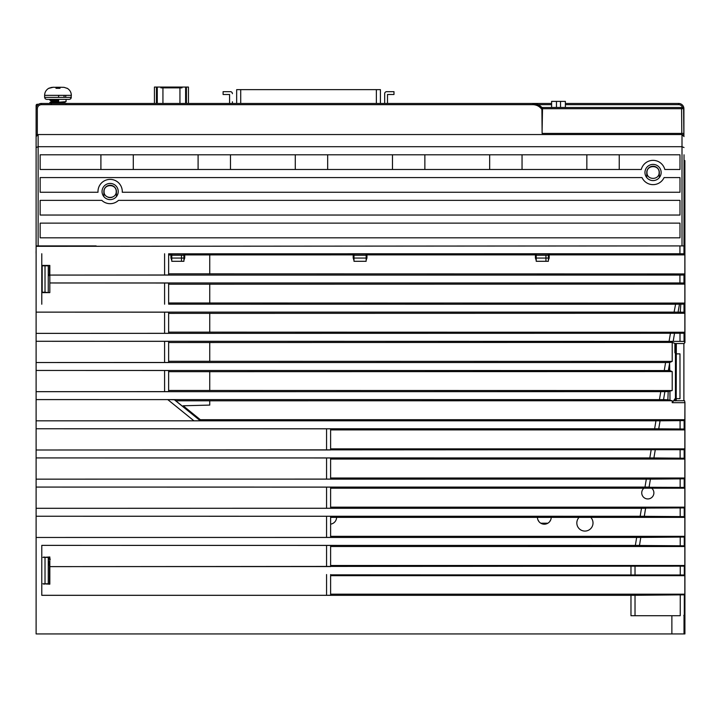<?xml version="1.0" encoding="UTF-8"?>
<svg xmlns="http://www.w3.org/2000/svg" width="721" height="721" viewBox="0 0 721 721"><rect width="100%" height="100%" fill="white"/><g stroke="black" fill="none" stroke-linecap="round" stroke-linejoin="round"><path stroke-width="1.08" d="M193.967 420.83L36.113 420.83L36.113 399.605L167.759 399.605L193.967 420.83L200.339 420.785L174.509 399.758L167.759 399.605M168.633 391.629L36.113 391.674L36.113 370.45L168.633 370.495L168.633 391.629L168.633 390.449L672.206 390.548L668.205 391.539L667.871 399.758L672.206 400.741L175.798 400.804M667.871 399.758L663.554 399.632L664.87 391.647L36.113 391.692L36.113 399.596L663.554 399.632M330.615 536.325L684.833 536.325L684.265 537.037L680.218 537.082L680.227 545.779L639.491 545.473L640.771 537.433L36.113 537.469L36.113 633.939L684.914 633.939L684.932 402.399L684.842 419.703L684.139 420.586L680.083 420.631L680.092 428.977L684.148 429.022L684.842 429.896L684.842 448.859L684.166 449.706L36.113 450.003L36.113 457.916L330.615 457.97L330.615 479.095L36.113 479.15L36.113 487.072L330.615 487.126L330.615 508.251L36.113 508.305L36.113 516.236L330.615 516.281L330.615 537.406L36.113 537.46L36.113 516.236L644.295 516.272L645.574 508.269L36.113 508.314L36.113 487.072L649.098 487.099L650.414 479.123L680.146 478.861L680.155 487.378L684.211 487.423L684.833 488.207L684.833 507.169L684.229 507.926L646.728 508.089L645.574 508.269L645.259 510.243M650.414 479.123L36.113 479.159L36.113 457.916L653.911 457.943L655.236 449.967M660.057 420.803L36.113 420.83L36.113 428.752L330.615 428.815L330.615 449.94L326.568 449.985L36.113 449.994L36.113 428.761L658.742 428.788L660.057 420.803L680.083 420.631M168.633 362.474L168.633 361.293L672.206 361.392L669.557 362.501L665.582 362.537L36.113 362.537L36.113 341.294L168.633 341.339L168.633 362.474L36.113 362.519L36.113 370.45L669.782 370.558L672.206 371.576L168.633 371.675L168.633 370.495M168.642 254.026L168.633 274.998L168.633 273.827L684.851 273.917L683.977 275.025L679.921 275.071L49.821 275.071L49.821 282.983L168.633 283.029L168.633 304.163L168.633 302.982L684.851 303.081L684.004 304.136L680.813 304.181L680.273 312.175L684.013 312.22L684.851 313.265L684.851 332.237L684.04 333.255L36.113 333.372L36.113 312.139L168.633 312.184L168.633 333.318L36.113 333.363L36.113 341.294M96.145 245.915L36.113 245.915L36.113 312.139M168.642 253.936L168.633 262.029M353.191 254.892L184.729 254.919M170.958 254.973L168.741 254.982M366.953 254.892L535.415 254.892M549.186 254.892L684.851 254.892L684.851 273.917M680.002 333.3L680.002 341.375L684.049 341.421L684.941 342.511L684.878 160.567L684.869 245.915L679.921 245.915L679.93 253.738L683.977 253.783L684.851 254.892M679.93 253.738L168.633 253.81M535.415 253.945L534.198 253.891M542.3 253.981C531.855 253.927 531.855 253.864 542.3 253.801C552.746 253.864 552.746 253.927 542.3 253.981M550.393 253.891L549.186 253.945M353.191 253.945L351.974 253.891M360.067 253.981C349.622 253.927 349.622 253.864 360.067 253.801C370.522 253.864 370.522 253.927 360.067 253.981M368.17 253.891L366.953 253.945M170.958 253.945L169.741 253.891M177.844 253.981C167.398 253.927 167.398 253.864 177.844 253.801C188.289 253.864 188.289 253.927 177.844 253.981M185.946 253.891L184.729 253.945M41.782 265.418L49.821 265.418L49.821 275.071L168.633 274.998M49.821 282.965L679.93 282.965L683.977 283.011L684.851 284.11L168.633 284.209L168.633 283.029M168.633 304.163L675.586 304.226L674.099 312.121L678.082 312.157L679.452 304.199L675.586 304.226M680.813 304.181L679.452 304.199M41.782 253.738L41.782 304.226M41.782 292.618L49.821 292.618L49.821 282.983M36.113 312.121L674.099 312.121M36.113 246.321L679.921 245.915M678.082 312.157L680.273 312.175M684.851 284.11L684.851 303.081M684.869 245.915L684.031 245.915L684.013 237.813M684.013 223.131L684.022 215.038M684.022 200.357L684.022 192.255M684.022 177.573L684.031 169.48M684.031 154.799L683.977 253.783M682.003 245.915L682.003 146.696L684.031 147.535M684.031 136.575L682.003 134.548L682.003 146.696L38.132 146.696L38.132 245.915L99.435 246.321M644.953 172.499A8.102 8.102 0 0 0 653.055 180.592A8.102 8.102 0 0 0 661.148 172.499A8.102 8.102 0 0 0 653.055 164.397A8.102 8.102 0 0 0 644.953 172.499M679.984 192.255L679.984 177.573L664.086 177.573A12.149 12.149 0 0 1 642.014 177.573L40.16 177.573L40.16 192.255L98.011 192.255A12.149 12.149 0 0 1 110.133 179.385A12.149 12.149 0 0 1 122.264 192.255L679.984 192.255M102.04 191.534A8.102 8.102 0 0 0 110.133 199.627A8.102 8.102 0 0 0 118.235 191.534A8.102 8.102 0 0 0 110.133 183.431A8.102 8.102 0 0 0 102.04 191.534M40.16 223.131L40.16 237.813L679.984 237.813L679.984 223.131L40.16 223.131M679.984 215.038L679.984 200.357L118.487 200.357A12.149 12.149 0 0 1 101.787 200.357L40.16 200.357L40.16 215.038L679.984 215.038M40.16 154.799L40.16 169.48L641.284 169.48A12.149 12.149 0 0 1 664.816 169.48L679.984 169.48L679.984 154.799L40.16 154.799M49.821 565.904L49.47 572.789M209.748 400.741L209.748 405.085L183.152 405.779L200.339 419.703L200.339 420.74M209.748 405.085L183.152 405.779M674.892 343.547L674.892 352.758L675.235 343.547L672.206 342.421L168.633 342.52L168.633 341.339M168.633 333.318L168.633 332.138L684.851 332.237M684.851 313.265L168.633 313.365L168.633 312.184M675.235 343.547L684.148 343.538L684.941 342.511M36.113 341.276L680.002 341.375M672.206 361.392L672.206 342.421M672.206 390.548L672.206 371.576M684.842 402.688L672.206 402.688L672.206 400.741M672.206 402.688L675.658 397.848M674.892 352.758L675.442 353.308L675.442 397.848L676.154 397.848M669.782 370.558L669.557 362.501M668.205 391.539L664.87 391.647M668.376 370.477L669.584 363.402L669.205 370.54M669.566 362.924L669.521 363.519M684.031 160.567L684.878 160.567M36.113 361.87L36.113 358.499M36.077 253.269L36.077 251.25M48.262 559.181L49.479 565.904L49.47 584.181M50.335 559.181L48.289 559.181M44.206 556.982L42.936 557.387L45.017 557.387L45.017 583.776L42.936 583.776L44.206 584.181M45.017 583.776L48.262 583.776L48.262 557.387L45.017 557.387M330.615 575.673L684.824 575.673L684.824 594.176L330.615 594.176L330.615 595.258L326.568 595.303L41.782 595.303L41.782 545.373L330.615 545.437L330.615 566.571L49.821 566.607L49.821 584.181L42.936 583.776M680.227 545.779L684.274 545.824L684.833 546.518L684.833 565.489L684.301 566.147L49.821 566.634L49.821 556.982L42.936 557.387M680.254 566.192L680.254 574.97L330.615 574.835M684.824 575.673L684.301 575.016L680.254 574.97M330.615 574.592L330.615 595.258M330.615 594.176L330.615 595.213M684.824 594.176L684.301 594.834L630.974 595.33L41.782 595.33M684.833 546.518L330.615 546.518M41.782 545.373L639.455 545.418M679.633 615.716L630.974 615.716L630.974 595.33M330.615 516.578L330.615 537.208M640.771 537.433L680.218 537.082M680.182 507.972L680.191 516.578L684.247 516.624L684.833 517.363L330.615 517.363M680.191 516.578L644.322 516.326L645.61 508.278M579.089 517.363A8.102 8.102 0 0 0 584.92 531.08A8.102 8.102 0 0 0 590.751 517.363M537.442 517.354A6.886 6.886 0 0 0 544.319 524.194A6.886 6.886 0 0 0 551.205 517.354M330.615 524.14A6.886 6.886 0 0 0 336.581 517.354M684.833 517.363L684.833 536.325M680.119 449.751L680.128 458.177L684.175 458.223L684.833 459.052L684.833 478.014L684.202 478.816L680.146 478.861M330.615 565.489L684.833 565.489M330.615 487.324L330.615 508.017M330.615 507.169L684.833 507.169M643.934 488.207L684.833 488.207M680.155 487.378L649.972 487.27L649.089 487.099L649.621 483.917M651.703 488.198A6.074 6.074 0 0 1 647.809 498.941A6.074 6.074 0 0 1 643.916 488.207L330.615 488.207M675.811 633.939L629.947 633.939M673.684 400.723L684.535 400.723L684.932 402.399M200.339 419.703L684.842 419.703M684.842 429.896L330.615 429.896M680.092 428.977L658.76 428.833L658.913 427.697M330.615 448.859L684.842 448.859M330.615 478.014L684.833 478.014M684.833 459.052L330.615 459.052M680.128 458.177L653.911 457.943M675.442 353.308L676.154 353.308M683.887 349.694L683.887 400.29M675.334 353.2L675.325 343.538M675.388 398.452L675.388 400.723M676.325 400.723L676.217 398.668L679.975 398.668L676.325 398.668M676.325 343.538L676.217 398.668M676.064 397.848L676.064 353.308M675.595 349.838L675.37 353.236M675.37 349.838L675.595 353.308M675.424 400.858L675.451 397.641M675.577 397.641L675.595 400.723M675.928 397.631L675.947 400.723M675.685 400.723L675.712 397.641M675.685 353.308L675.712 346.612L675.947 353.308M36.113 341.583L36.113 345.035M36.113 347.973L36.113 349.919M36.113 318.457L36.113 320.611M36.113 323.215L36.113 326.036M48.262 275.548L49.821 275.548L48.262 275.548M683.868 615.265L683.868 615.716M683.887 343.538L683.887 400.723M683.887 347.567L683.887 349.306M676.325 353.876L679.975 353.876L679.975 398.668M646.98 172.499C646.674 180.331 659.427 180.331 659.129 172.499C659.427 164.667 646.674 164.667 646.98 172.499M104.058 191.534C103.761 199.366 116.514 199.366 116.207 191.534C116.514 183.693 103.761 183.693 104.058 191.534M682.607 134.647L683.148 134.908M683.625 135.359L683.914 135.89M682.003 134.548L38.132 134.548L36.113 136.575L36.113 147.535L38.132 146.696L38.132 134.548M37.537 134.638L36.987 134.908M36.519 135.359L36.23 135.89M36.113 136.575L36.113 105.482L37.321 104.266L38.601 104.266M36.113 169.48L36.113 177.573L36.113 169.48M36.113 192.255L36.113 200.357L36.113 192.255M36.113 220.887L36.113 223.131M36.113 245.915L36.113 147.535M659.327 177.618L659.327 172.499A6.273 6.273 0 0 0 653.055 166.218A6.273 6.273 0 0 0 646.773 172.499L646.773 177.618M116.414 196.653L116.414 191.534A6.273 6.273 0 0 0 110.133 185.252A6.273 6.273 0 0 0 103.86 191.534L103.86 196.653M184.729 253.846L184.729 258.064L183.918 260.2M171.769 254.008L171.769 258.064L171.769 254.008L183.918 254.008L171.769 254.008M183.918 258.064L183.918 254.008L183.918 261.299L171.769 261.299L171.769 258.064L183.918 258.064M171.769 260.2A3.235 3.235 -106.3 0 1 171.472 259.812A3.235 3.235 -106.3 0 0 171.769 260.2L170.958 258.064L170.958 253.846M353.993 254.008L353.993 258.064L353.993 254.008L366.142 254.008L353.993 254.008M366.142 258.064L366.142 254.008L366.142 261.299L353.993 261.299L353.993 258.064L366.142 258.064M366.953 253.846L366.953 258.064L366.142 260.2M353.993 260.2A3.235 3.235 50.3 0 1 353.732 259.857A3.235 3.235 50.3 0 0 353.993 260.2L353.191 258.064L353.191 253.846M536.226 254.008L536.226 258.064L536.226 254.008L548.375 254.008L548.375 261.299L536.226 261.299L536.226 258.064L548.375 258.064L548.375 254.008M549.186 253.846L549.186 258.064L548.375 260.2M536.226 260.2A3.235 3.235 4.1 0 1 535.955 259.857A3.235 3.235 4.1 0 0 536.226 260.2L535.415 258.064L535.415 253.846M619.24 154.799L619.24 169.48M295.277 154.799L295.277 169.48M230.486 154.799L230.486 169.48M198.095 154.799L198.095 169.48M133.295 154.799L133.295 169.48M100.904 154.799L100.904 169.48M586.84 154.799L586.84 169.48M522.049 154.799L522.049 169.48M489.658 154.799L489.658 169.48M424.867 154.799L424.867 169.48M392.467 154.799L392.467 169.48M327.676 154.799L327.676 169.48M112.368 197.175A6.074 6.074 0 0 1 107.898 197.175M107.898 185.883A6.074 6.074 0 0 1 112.368 185.883M550.781 519.697L549.555 521.788M547.861 523.221L540.786 523.221M539.074 521.77L537.857 519.67M48.262 292.212L48.262 265.824L45.017 265.824L45.017 292.212L48.262 292.618M45.017 292.212L42.188 292.212L42.188 265.824L45.017 265.824M48.262 274.737L49.47 274.737L49.47 265.418M36.113 373.613L36.113 390.62M53.282 103.454L64.62 102.445L66.044 101.616L57.977 102.283L49.875 102.995L53.489 103.436M64.656 102.391L62.466 102.012M46.64 99.408L45.207 98.813L44.612 97.38L45.207 98.813L46.64 99.408L57.977 99.408L49.875 100.156L51.344 101.03L58.536 100.228L58.653 99.408L58.653 101.751L57.977 100.967L51.335 101.625L49.911 102.454L58.653 101.751M51.434 99.408L69.315 99.408L70.748 98.813L71.343 95.352L44.612 95.352L44.612 97.38L71.343 97.38L70.748 98.813L69.315 99.408M66.08 99.408L66.044 101.616M49.875 102.995L49.911 102.454L53.489 102.058M59.501 102.49L62.736 102.742L59.501 102.49M64.62 103.04L66.044 103.869L64.62 103.04L62.673 103.454M58.536 100.228L58.536 100.931M48.92 88.313L53.219 87.259L50.858 87.538M55.959 87.331L56.013 88.313L55.959 87.331L56.013 88.313L55.959 87.331L53.219 87.259L55.959 87.331L56.013 88.313L57.977 88.196L56.013 88.313L55.959 87.331L56.013 88.313L55.959 87.331L56.013 88.313L59.951 88.313L57.977 88.196L59.951 88.313L59.996 87.331L59.951 88.313L57.977 88.196M58.455 97.38L58.816 95.352M64.052 87.331L60.222 87.259L59.951 88.313L60.222 87.259L59.951 88.313L60.222 87.259L64.052 87.331L67.035 88.313L64.052 87.331L60.222 87.259L64.052 87.331L67.035 88.313L64.052 87.331M65.548 97.38L65.908 95.352M51.299 101.652L51.299 100.976L53.489 100.598M48.965 88.286L49.857 87.872M232.405 101.787L232.405 103.454M232.405 93.694A2.028 2.028 0 0 0 230.387 91.666L223.095 91.666L223.095 94.505L229.575 94.505L229.575 103.454M229.575 94.505L229.575 101.787M384.672 101.787L384.672 93.694L384.672 103.454L380.418 103.454L380.418 89.638L236.659 89.638L236.659 103.454M387.501 101.787L387.501 94.505L387.501 103.454L551.61 103.454M384.672 93.694A2.028 2.028 0 0 1 386.699 91.666L393.981 91.666L393.981 94.505L387.501 94.505M188.451 103.454L188.451 87.061L154.438 87.061L154.438 103.454L148.886 103.454M157.268 103.454L157.268 87.061M162.937 103.454L162.937 87.863L160.909 87.863L160.909 87.061M179.944 103.454L179.944 87.863L162.937 87.863L162.937 87.061M185.612 87.061L185.612 103.454M179.944 87.061L179.944 87.863L181.971 87.863L181.971 87.061M38.573 104.266A5.263 5.263 0 0 1 41.376 103.454L532.837 103.454A12.149 12.149 0 0 1 541.895 107.501L542.525 107.501L541.895 107.555M683.021 108.7L681.588 108.709L681.588 107.501L682.165 107.501L542.525 107.501L542.516 108.709L542.525 107.501L682.399 107.501A1.217 1.217 0 0 1 683.616 108.709L683.859 133.412L681.805 133.421L683.859 133.421L683.616 108.709L683.021 108.7L683.616 108.709M683.905 135.872L683.905 108.709L682.688 107.501L683.905 108.718A5.263 5.263 0 0 0 678.641 103.454A5.263 5.263 0 0 1 683.905 108.718A5.263 5.263 0 0 0 678.641 103.454L565.381 103.454M541.895 107.501L532.837 103.454L541.895 107.501L541.913 109.502C539.678 106.393 536.658 104.779 532.837 104.662L532.837 103.454L41.376 103.454L41.376 104.662C38.988 104.915 37.636 106.257 37.321 108.718L36.113 108.718C36.429 105.527 38.186 103.77 41.376 103.454L50.632 103.454M65.323 103.454L122.976 103.454M542.075 128.762L542.102 131.384M36.113 105.482A1.217 1.217 180 0 1 37.321 104.266L37.321 105.383M37.33 105.374L38.087 104.626M541.913 109.502L542.12 133.421L680.994 133.421M542.102 131.033L542.516 108.709L681.588 108.709L681.805 133.421L542.3 133.421M541.895 107.618L542.111 132.826M542.057 123.697L542.057 125.706M542.093 130.348L542.12 133.421L542.093 130.348M673.198 341.321L674.514 333.336M236.254 633.939L258.533 633.939M398.235 633.939L420.514 633.939M683.301 633.939L57.356 633.939M149.013 633.939L146.985 633.939M536.226 633.939L534.198 633.939M636.976 633.939L634.949 633.939M662.473 633.939L651.333 633.939L662.473 633.939M142.506 633.939L56.121 633.939M540.696 633.939L628.442 633.939M527.826 633.939L550.096 633.939M122.282 191.534A12.149 12.149 0 0 0 110.133 179.385A12.149 12.149 0 0 0 97.984 191.534M560.523 107.465L560.523 101.391L565.381 101.391L565.381 107.465L551.61 107.465L551.61 101.391L556.468 101.391L556.468 107.465M560.523 101.391L556.468 101.391M174.248 399.659L200.339 420.785M164.586 275.043L164.586 253.765M683.977 275.025L683.977 283.011M679.921 275.071L679.93 282.965M164.586 304.199L164.586 282.983M684.013 312.22L684.004 304.136M684.049 341.421L684.04 333.255M209.748 371.576L209.748 390.548M209.748 342.421L209.748 361.392M209.748 313.265L209.748 332.237M209.748 284.11L209.748 303.081M209.748 254.892L209.748 273.917M164.586 333.363L164.586 312.139M164.586 362.519L164.586 341.294M669.98 399.804L669.935 391.503M164.586 391.674L164.586 370.45M660.76 391.692L659.454 399.587M665.582 362.537L664.275 370.432M669.647 362.726L669.584 363.402M48.262 559.063L49.821 559.154M49.821 558.297L48.262 558.207M326.568 566.607L326.568 545.391M326.568 595.303L326.568 574.547M636.661 537.478L635.354 545.373M671.873 633.939L671.873 615.716M326.568 537.451L326.568 516.236M684.301 594.834L684.301 615.716M684.022 615.716L684.013 633.939M684.148 429.022L684.139 420.586M684.175 458.223L684.166 449.706M684.211 487.423L684.202 478.816M684.247 516.624L684.229 507.926M684.274 545.824L684.265 537.037M684.301 566.147L684.301 575.016M635.021 574.574L635.021 566.589M630.974 574.529L630.974 566.634M641.483 508.323L640.176 516.218M326.568 508.296L326.568 487.081M326.568 449.985L326.568 428.77M326.568 479.141L326.568 457.925M651.126 450.003L649.819 457.907M646.304 479.159L644.998 487.063M655.939 420.848L654.641 428.743M181.485 256.036L181.485 261.299M183.918 255.225L171.769 255.225M366.142 255.225L353.993 255.225M548.375 255.225L536.226 255.225M545.941 256.036L545.941 261.299M635.021 615.716L635.021 595.285M680.245 615.716L680.254 594.879M55.733 87.259L60.222 87.259M64.052 97.38L64.052 95.352M376.371 103.454L376.371 89.638M240.715 89.638L240.715 103.454M156.457 87.061L156.457 103.454M186.424 103.454L186.424 87.061M565.381 104.671L678.641 104.671A4.047 4.047 0 0 1 682.508 107.501L682.508 107.501M551.61 104.671L538.109 104.671M678.641 104.671L678.641 103.454M532.837 104.662L41.376 104.662M37.321 108.718L37.321 134.719M670.404 333.381L669.097 341.276M235.569 633.939L78.048 633.939M540.272 633.939L628.874 633.939L540.272 633.939M565.363 633.939L427.517 633.939M640.059 541.759L640.365 539.93M639.464 545.418L639.626 544.355M659.129 426.399L658.733 428.788M659.409 424.732L659.607 423.488M51.344 103.86L49.911 103.04L51.344 103.86M64.656 103.094L64.656 102.418M48.92 88.196C46.153 89.801 44.72 92.189 44.612 95.352C44.72 92.189 46.153 89.801 48.92 88.196M59.996 87.331L59.951 88.313M71.343 95.352C71.235 92.189 69.802 89.801 67.044 88.196C69.802 89.801 71.235 92.189 71.343 95.352M49.875 99.408L49.875 100.156M41.376 103.454C38.195 103.779 36.438 105.536 36.113 108.718"/></g></svg>

